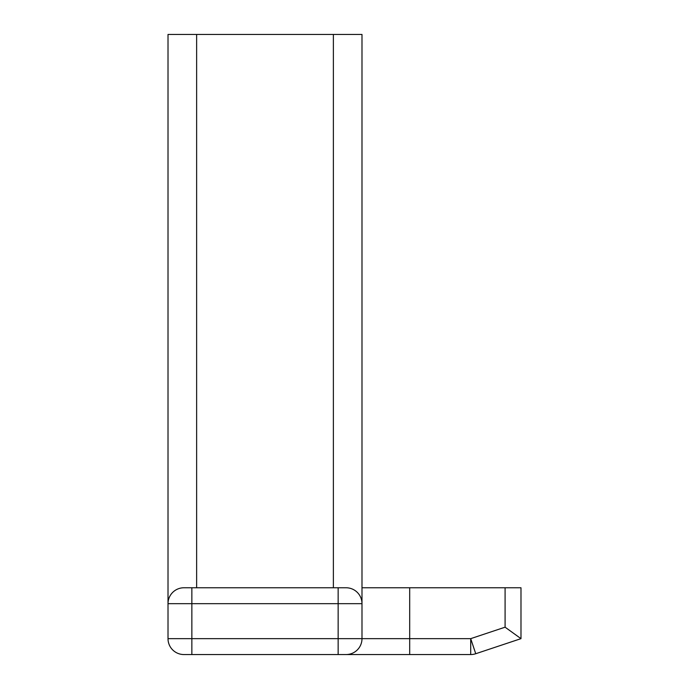 <?xml version="1.0" encoding="UTF-8"?>
<svg xmlns="http://www.w3.org/2000/svg" width="689" height="689" viewBox="0 0 689 689"><rect width="100%" height="100%" fill="white"/><g stroke="black" fill="none" stroke-linecap="round" stroke-linejoin="round"><path stroke-width="1.03" d="M470.708 654.55A15.899 15.899 0 0 0 475.737 653.732L470.708 638.651L470.708 654.55L409.688 654.55L409.688 638.651L361.992 638.651L361.992 34.45L168.013 34.45L168.013 638.651L168.013 603.667L338.144 603.667L338.144 638.651L168.013 638.651A15.899 15.899 0 0 0 183.911 654.55L409.688 654.55M475.737 653.732L520.987 638.651L505.089 627.188L470.708 638.651L409.688 638.651L409.688 587.769L361.992 587.769L361.992 603.667A15.899 15.899 0 0 0 346.093 587.769L183.911 587.769A15.899 15.899 0 0 0 168.013 603.667M520.987 638.651L520.987 587.769L505.089 587.769L505.089 627.188M346.093 654.55A15.899 15.899 0 0 0 361.992 638.651L338.144 638.651L338.144 654.55M409.688 587.769L505.089 587.769M191.861 654.55L191.861 587.769L338.144 587.769L338.144 603.667L361.992 603.667A15.899 15.899 0 0 0 346.093 587.769M196.632 587.769L196.632 34.45M333.373 34.45L333.373 587.769M183.911 654.55A15.899 15.899 0 0 1 168.013 638.651"/></g></svg>
